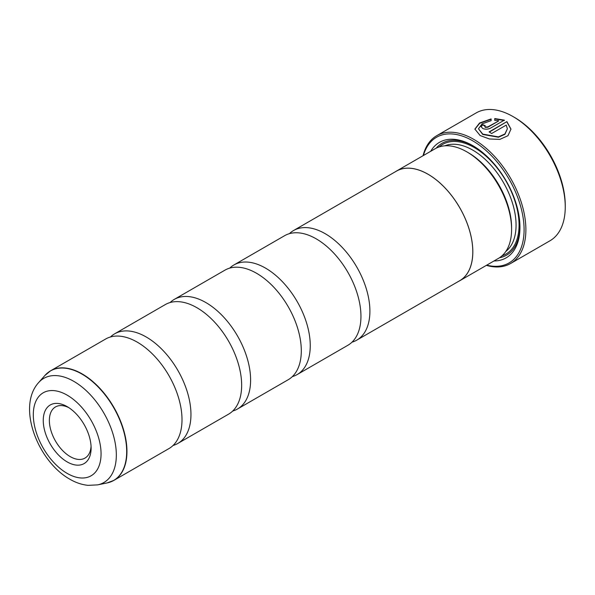<?xml version="1.0" encoding="UTF-8"?>
<svg xmlns="http://www.w3.org/2000/svg" width="595" height="595" viewBox="0 0 595 595"><rect width="100%" height="100%" fill="white"/><g stroke="black" fill="none" stroke-linecap="round" stroke-linejoin="round"><path stroke-width="0.89" d="M110.432 336.993A63.263 36.526 60 0 1 114.582 333.862A63.263 36.526 60 0 1 146.221 336.993A63.263 36.526 60 0 1 187.551 392.745A63.263 36.526 60 0 1 177.853 443.439A63.263 36.526 60 0 1 173.063 445.477M170.081 302.558A63.263 36.526 60 0 1 174.231 299.419A63.263 36.526 60 0 1 205.87 302.558A63.263 36.526 60 0 1 247.2 358.309A63.263 36.526 60 0 1 237.502 409.003A63.263 36.526 60 0 1 232.712 411.033M229.73 268.114A63.263 36.526 60 0 1 233.88 264.983A63.263 36.526 60 0 1 265.519 268.114A63.263 36.526 60 0 1 306.849 323.866A63.263 36.526 60 0 1 297.15 374.567A63.263 36.526 60 0 1 292.361 376.598M289.378 233.679A63.263 36.526 60 0 1 293.528 230.548A63.263 36.526 60 0 1 325.168 233.679A63.263 36.526 60 0 1 366.498 289.43A63.263 36.526 60 0 1 356.799 340.124A63.263 36.526 60 0 1 352.009 342.162M478.484 128.78L482.731 134.448L498.461 137.229L504.939 134.284L507.371 128.773L504.947 133.935L498.461 136.887L482.731 134.098L478.484 128.78L482.084 123.849L491.12 120.651L491.12 118.918L479.533 123.039L474.877 129.108L480.18 135.571L489.44 138.985L499.837 139.379L507.944 135.734L510.979 129.1L506.903 121.618L489.097 131.897A73.81 42.617 60 0 1 491.649 133.518L506.226 125.106L507.371 128.773M474.877 129.279L479.652 123.314L491.12 119.26M489.387 132.075L506.903 121.618M506.903 121.96L510.979 129.234M484.739 126.385L485.267 127.36L487.818 127.233L498.565 121.03L487.818 126.884L485.267 127.01L484.739 126.385L485.267 125.701A73.81 42.617 -120 0 0 482.716 124.667L481.132 126.668L482.716 128.49C485.26 129.487 487.811 129.398 490.377 128.215L504.352 120.145L494.735 118.554L494.735 120.361L498.565 120.681M514.549 117.453L513.061 116.59L514.549 117.453A71.705 41.397 60 0 1 565.25 205.268L565.25 206.993A73.81 42.617 -120 0 0 513.061 116.59L513.061 116.59A73.81 42.617 -120 0 0 476.149 112.931L436.782 135.66A73.81 42.617 60 0 1 473.687 139.319A73.81 42.617 60 0 1 521.912 204.36A73.81 42.617 60 0 1 510.592 263.511A73.81 42.617 60 0 1 486.368 265.37M510.592 263.511L549.966 240.782A73.81 42.617 -120 0 0 565.25 206.993M67.183 406.645A33.848 19.546 -120 0 0 43.249 420.464A33.848 19.546 -120 0 0 67.183 461.913A33.848 19.546 -120 0 0 91.117 448.095A33.848 19.546 -120 0 0 67.183 406.645L67.183 406.645M68.767 407.62A29.527 17.047 -120 0 0 55.476 406.943A29.527 17.047 -120 0 0 50.954 430.602A29.527 17.047 -120 0 0 70.24 456.625A29.527 17.047 -120 0 0 85.003 458.083A29.527 17.047 -120 0 0 91.065 446.243M486.74 265.154A72.545 41.888 -120 0 0 523.607 221.31A72.545 41.888 -120 0 0 472.794 140.866A72.545 41.888 -120 0 0 423.424 155.503M459.712 280.758L498.484 258.371A63.308 36.555 -120 0 0 511.596 229.395L511.596 227.669A61.203 35.336 -120 0 0 468.325 152.714L466.83 151.851A63.308 36.555 -120 0 0 435.176 148.72L396.404 171.107A63.308 36.555 60 0 1 428.058 174.238A63.308 36.555 60 0 1 469.418 230.027A63.308 36.555 60 0 1 459.712 280.758A63.308 36.555 60 0 1 458.537 281.39M511.596 229.395A63.308 36.555 -120 0 0 466.83 151.851L468.325 152.714M493.976 260.974A66.685 38.496 -120 0 0 519.948 227.327A66.685 38.496 -120 0 0 472.794 145.656L472.794 145.656A66.685 38.496 -120 0 0 430.668 151.323M473.546 146.095A64.572 37.284 -120 0 0 436.209 148.162M47.667 372.834A63.263 36.526 60 0 1 50.582 370.811L105.635 339.024A63.263 36.526 60 0 1 137.274 342.155A63.263 36.526 60 0 1 146.98 348.997A63.263 36.526 60 0 1 180.94 407.82A63.263 36.526 60 0 1 168.906 448.608L113.846 480.396A63.263 36.526 60 0 1 110.64 481.905M114.582 333.862L165.284 304.588A63.263 36.526 60 0 1 196.923 307.719A63.263 36.526 60 0 1 206.629 314.554A63.263 36.526 60 0 1 240.588 373.377A63.263 36.526 60 0 1 228.554 414.172L177.853 443.439M174.231 299.419L224.932 270.152A63.263 36.526 60 0 1 256.571 273.284A63.263 36.526 60 0 1 266.277 280.119A63.263 36.526 60 0 1 300.237 338.942A63.263 36.526 60 0 1 288.203 379.729L237.502 409.003M233.88 264.983L284.581 235.709A63.263 36.526 60 0 1 316.22 238.848A63.263 36.526 60 0 1 325.926 245.683A63.263 36.526 60 0 1 359.886 304.506A63.263 36.526 60 0 1 347.852 345.293L297.15 374.567M293.528 230.548L396.426 171.137A63.263 36.526 60 0 1 428.058 174.275A63.263 36.526 60 0 1 469.388 230.027A63.263 36.526 60 0 1 459.69 280.721L356.799 340.124M395.266 171.806A63.308 36.555 60 0 1 396.404 171.107M499.48 257.761A64.572 37.284 -120 0 0 519.941 226.457M423.06 155.712A73.81 42.617 60 0 1 436.782 135.66M494.735 118.896L504.352 120.487M481.139 126.839L482.716 124.667M482.716 125.01A73.81 42.617 60 0 1 484.977 125.917M44.952 375.43L50.582 370.811A63.263 36.526 60 0 1 82.214 373.943A63.263 36.526 60 0 1 123.544 429.694A63.263 36.526 60 0 1 113.846 480.396L107.033 482.954A63.226 36.503 -120 0 0 124.727 435.287A63.226 36.503 -120 0 0 81.984 374.114A63.226 36.503 -120 0 0 44.952 375.43L38.601 382.607A60.132 34.718 60 0 1 73.817 381.358A60.132 34.718 60 0 1 114.471 439.534A60.132 34.718 60 0 1 97.639 484.873L88.112 485.356C81.857 484.717 75.751 482.664 69.801 479.191C38.006 461.378 16.511 406.943 38.601 382.607M505.81 251.469A61.203 35.336 -120 0 0 512.057 201.764A61.203 35.336 -120 0 0 472.794 150.133A61.203 35.336 -120 0 0 444.822 145.827M501.994 255.843A63.308 36.555 -120 0 0 516.586 206.733A63.308 36.555 -120 0 0 474.289 147.553A63.308 36.555 -120 0 0 439.125 146.95M67.183 473.397A47.905 27.66 -120 0 0 101.061 453.836A47.905 27.66 -120 0 0 67.183 395.162A47.905 27.66 -120 0 0 33.305 414.722A47.905 27.66 -120 0 0 67.183 473.397M97.639 484.873L107.033 482.954"/></g></svg>

